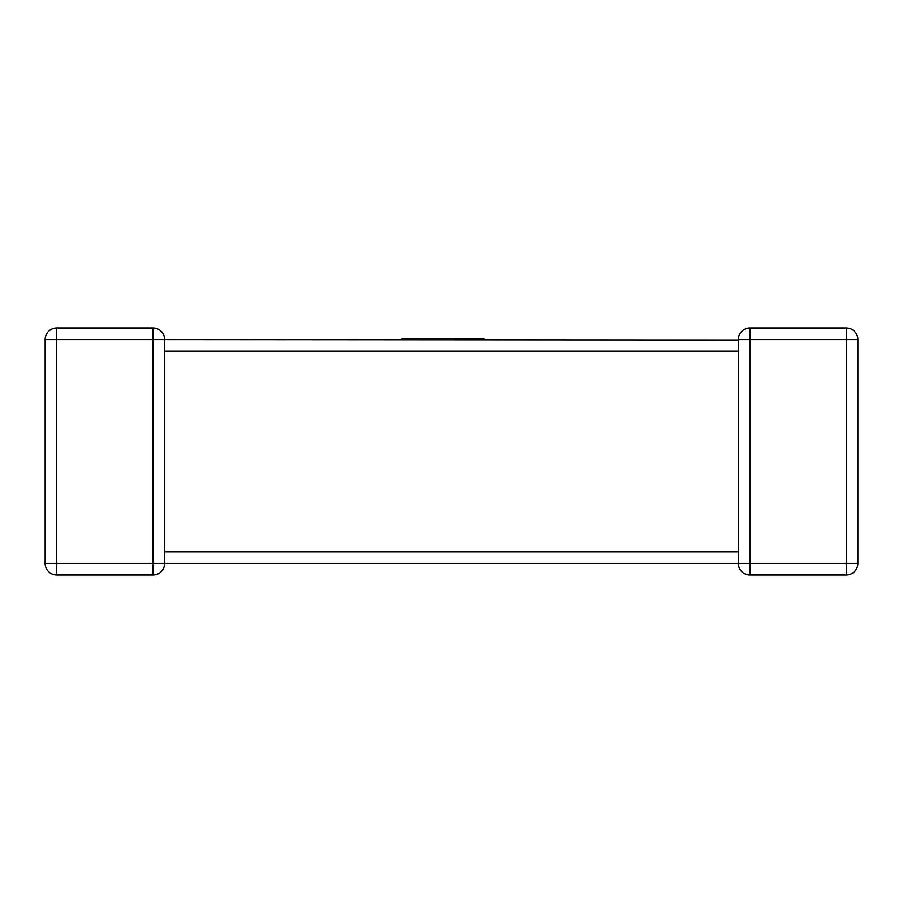 <?xml version="1.0" encoding="UTF-8"?>
<svg xmlns="http://www.w3.org/2000/svg" width="903" height="903" viewBox="0 0 903 903"><rect width="100%" height="100%" fill="white"/><g stroke="black" fill="none" stroke-linecap="round" stroke-linejoin="round"><path stroke-width="1.35" d="M738.338 339.991L164.662 339.607L164.662 350.296M164.662 552.704L164.662 563.393A11.604 11.604 0 0 1 153.058 574.997L56.754 574.997A11.604 11.604 0 0 1 45.15 563.393L45.15 339.607A11.604 11.604 0 0 1 56.754 328.003L153.058 328.003L56.754 328.003A11.604 11.604 0 0 0 45.15 339.607L56.754 339.607L56.754 563.393L153.058 563.393L153.058 339.607L56.754 339.607L56.754 328.003M738.406 562.129L738.338 563.393L164.662 563.393A11.604 11.604 0 0 1 153.058 574.997A11.604 11.604 0 0 0 164.662 563.393L153.058 563.393L153.058 574.997A11.604 11.604 0 0 0 164.662 563.393M846.246 328.003L846.246 339.607L857.85 339.607A11.604 11.604 0 0 0 846.246 328.003L749.941 328.003L846.246 328.003A11.604 11.604 0 0 1 857.85 339.607L857.85 563.393A11.604 11.604 0 0 1 846.246 574.997L749.941 574.997A11.604 11.604 0 0 1 738.338 563.393A11.604 11.604 0 0 0 749.941 574.997A11.604 11.604 0 0 1 738.338 563.393A11.604 11.604 0 0 0 749.941 574.997L749.941 563.393L846.246 563.393L846.246 339.607L749.941 339.607L749.941 563.393L738.338 563.393L738.338 351.199L164.662 351.199L164.662 551.801L738.338 551.801L738.338 552.704M738.338 350.296L738.338 339.607L749.941 339.607L749.941 328.003A11.604 11.604 0 0 0 738.338 339.607A11.604 11.604 0 0 1 749.941 328.003A11.604 11.604 0 0 0 738.338 339.607L738.349 340.239M846.246 574.997A11.604 11.604 0 0 0 857.85 563.393L846.246 563.393L846.246 574.997A11.604 11.604 0 0 0 857.85 563.393A11.604 11.604 0 0 1 846.246 574.997M45.15 563.393A11.604 11.604 0 0 0 56.754 574.997A11.604 11.604 0 0 1 45.15 563.393A11.604 11.604 0 0 0 56.754 574.997L56.754 563.393L45.15 563.393M164.662 339.607A11.604 11.604 0 0 0 153.058 328.003L153.058 339.607L164.662 339.607A11.604 11.604 0 0 0 153.058 328.003M402.016 339.607L402.016 338.806L484.008 338.806L484.008 339.607M738.338 339.754L738.338 339.607A11.604 11.604 0 0 1 749.941 328.003M738.338 553.674L738.338 551.801"/></g></svg>

